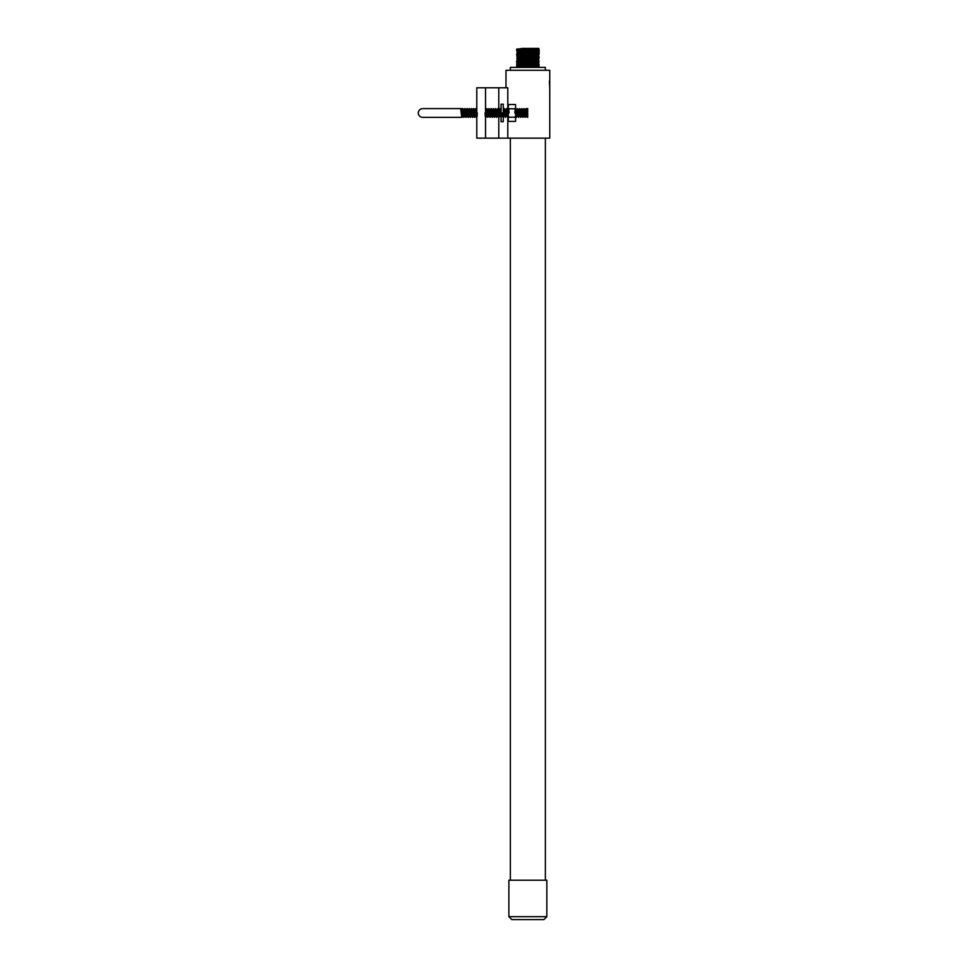 <?xml version="1.0" encoding="UTF-8"?>
<svg xmlns="http://www.w3.org/2000/svg" width="968" height="968" viewBox="0 0 968 968"><rect width="100%" height="100%" fill="white"/><g stroke="black" fill="none" stroke-linecap="round" stroke-linejoin="round"><path stroke-width="1.45" d="M546.835 916.684L543.919 919.6L511.806 919.6L508.89 916.684L546.835 916.684L546.835 880.202L508.89 880.202L508.89 916.684M505.974 87.798L505.974 70.289L549.751 70.289L549.751 88.536L549.388 81.143M507.801 117.237L507.801 138.146L549.751 138.146L549.751 88.536M485.537 87.798L485.537 138.146L476.788 138.146L476.788 87.798L507.801 87.798L507.801 115.301M485.537 138.146L507.801 138.146M498.786 87.798L498.786 116.801M498.786 117.358L498.786 138.146M510.354 70.289L510.354 67.373L545.371 67.373L545.371 70.289M527.862 48.485C542.455 48.642 542.455 48.799 527.862 48.957C513.27 49.114 513.27 49.259 527.862 49.416C542.455 49.574 542.455 49.731 527.862 49.876C513.27 50.034 513.27 50.191 527.862 50.348C542.455 50.493 542.455 50.651 527.862 50.808C513.27 50.965 513.27 51.11 527.862 51.268C542.455 51.425 542.455 51.582 527.862 51.74C513.27 51.885 513.27 52.042 527.862 52.199C542.455 52.357 542.455 52.502 527.862 52.659C513.27 52.816 513.27 52.974 527.862 53.119C542.455 53.276 542.455 53.434 527.862 53.591C513.27 53.736 513.27 53.893 527.862 54.051C542.455 54.208 542.455 54.353 527.862 54.51C513.27 54.668 513.27 54.825 527.862 54.982C542.455 55.128 542.455 55.285 527.862 55.442C513.27 55.599 513.27 55.745 527.862 55.902C542.455 56.059 542.455 56.217 527.862 56.362C513.27 56.519 513.27 56.676 527.862 56.834C542.455 56.979 542.455 57.136 527.862 57.294C513.27 57.451 513.27 57.608 527.862 57.753C542.455 57.911 542.455 58.068 527.862 58.225C513.27 58.37 513.27 58.528 527.862 58.685C542.455 58.842 542.455 58.987 527.862 59.145C513.27 59.302 513.27 59.459 527.862 59.605C542.455 59.762 542.455 59.919 527.862 60.076C513.27 60.234 513.27 60.379 527.862 60.536C542.455 60.694 542.455 60.851 527.862 60.996C513.27 61.153 513.27 61.311 527.862 61.468C542.455 61.613 542.455 61.77 527.862 61.928C513.27 62.085 513.27 62.23 527.862 62.388C542.455 62.545 542.455 62.702 527.862 62.86C513.27 63.005 513.27 63.162 527.862 63.319C542.455 63.477 542.455 63.622 527.862 63.779C513.27 63.936 513.27 64.094 527.862 64.239C542.455 64.396 542.455 64.553 527.862 64.711C513.27 64.856 513.27 65.013 527.862 65.171C542.455 65.328 542.455 65.473 527.862 65.63C513.27 65.788 513.27 65.945 527.862 66.102C542.455 66.248 542.455 66.405 527.862 66.562L527.862 67.373C542.455 67.215 542.455 67.058 527.862 66.913C513.27 66.756 513.27 66.598 527.862 66.441C542.455 66.296 542.455 66.139 527.862 65.981C513.27 65.824 513.27 65.667 527.862 65.522C542.455 65.364 542.455 65.207 527.862 65.05C513.27 64.904 513.27 64.747 527.862 64.59C542.455 64.433 542.455 64.287 527.862 64.13C513.27 63.973 513.27 63.815 527.862 63.67C542.455 63.513 542.455 63.356 527.862 63.198C513.27 63.041 513.27 62.896 527.862 62.739C542.455 62.581 542.455 62.424 527.862 62.279C513.27 62.121 513.27 61.964 527.862 61.807C542.455 61.662 542.455 61.504 527.862 61.347C513.27 61.19 513.27 61.044 527.862 60.887C542.455 60.73 542.455 60.573 527.862 60.415C513.27 60.27 513.27 60.113 527.862 59.955C542.455 59.798 542.455 59.653 527.862 59.496C513.27 59.338 513.27 59.181 527.862 59.036C542.455 58.879 542.455 58.721 527.862 58.564C513.27 58.419 513.27 58.261 527.862 58.104C542.455 57.947 542.455 57.79 527.862 57.644C513.27 57.487 513.27 57.33 527.862 57.172C542.455 57.027 542.455 56.87 527.862 56.713C513.27 56.555 513.27 56.41 527.862 56.253C542.455 56.096 542.455 55.938 527.862 55.793C513.27 55.636 513.27 55.478 527.862 55.321C542.455 55.176 542.455 55.019 527.862 54.861C513.27 54.704 513.27 54.547 527.862 54.402C542.455 54.244 542.455 54.087 527.862 53.93C513.27 53.785 513.27 53.627 527.862 53.47C542.455 53.313 542.455 53.167 527.862 53.01C513.27 52.853 513.27 52.695 527.862 52.55C542.455 52.393 542.455 52.236 527.862 52.078C513.27 51.921 513.27 51.776 527.862 51.619C542.455 51.461 542.455 51.304 527.862 51.159C513.27 51.002 513.27 50.844 527.862 50.687C542.455 50.542 542.455 50.384 527.862 50.227C513.27 50.07 513.27 49.925 527.862 49.767C542.455 49.61 542.455 49.453 527.862 49.295C513.27 49.15 513.27 48.993 527.862 48.836C541.814 48.69 542.504 48.545 529.907 48.4M521.728 48.642L516.549 49.186L521.728 49.852L518.497 49.392L538.668 49.017L533.985 48.46M538.341 48.666L533.985 48.569M533.985 50.602L533.985 49.791L537.216 49.864L516.549 50.106L533.985 49.38M521.728 50.263L537.216 50.251L539.176 49.537M538.341 49.586L533.985 49.501M538.668 50.167L533.985 50.312M521.728 51.473L539.176 50.457M521.728 51.703L539.164 51.377L533.985 50.953M521.728 52.345L539.176 51.389M538.341 51.449L533.985 51.352M517.057 52.49L533.985 52.163M520.288 53.3L539.176 52.308M521.728 54.256L517.057 54.111L517.057 53.409L533.985 53.095M521.728 54.196L539.176 53.24M538.341 53.3L533.985 53.204M521.728 54.898L517.057 54.341L533.985 54.014M521.728 55.176L539.176 54.172M538.341 54.22L533.985 54.135M521.728 54.595L521.728 55.406L538.668 54.801L538.668 56.434L533.985 56.277L539.164 56.943L538.668 57.584L535.437 57.463M521.728 57.669L533.985 57.729M521.728 58.879L539.176 57.874M521.728 58.31L521.728 59.121L538.668 58.516L538.668 60.137L533.985 59.992M521.728 61.662L538.668 61.057L538.668 60.355L533.985 60.222M521.728 60.161L521.728 60.972L516.549 61.226L521.728 61.891L517.057 61.758L539.164 61.577L533.985 60.911M521.728 62.593L539.176 61.577M538.341 61.637L533.985 61.553M521.728 62.012L521.728 62.823L538.668 62.218L538.668 63.84L533.985 64.215L539.176 64.481L533.985 64.626L533.985 65.437M538.341 64.42L533.985 64.324M521.728 64.795L521.728 65.606L538.668 65.001L538.668 65.921L535.437 65.812M521.728 65.376L517.057 65.231L516.549 65.86L521.728 66.018L518.497 66.465L533.985 66.066M539.176 66.211L539.176 67.373M538.341 66.272L533.985 66.187M521.728 50.142L517.372 50.058M521.728 51.074L517.372 50.977M517.057 50.396L517.057 52.26M517.057 52.478L517.057 53.18M521.728 54.777L517.372 54.692M516.561 54.752L517.057 55.962L538.668 55.503M521.728 56.628L517.372 56.543M521.728 56.047L517.057 56.192L517.057 56.894L535.437 56.543M521.728 57.56L517.372 57.463M521.728 56.446L521.728 57.257L517.057 57.124L517.057 57.814L538.668 57.354M521.728 58.479L517.372 58.395M521.728 57.959L517.057 57.814L517.057 59.677L538.668 59.205M521.728 60.04L538.668 60.137L521.728 60.742M521.728 61.262L517.372 61.178M521.728 62.194L517.372 62.097M516.561 61.238L517.057 63.38L538.668 62.92M521.728 64.045L517.372 63.949M517.057 63.38L516.549 64.009L521.728 64.154M521.728 64.965L517.372 64.88M521.728 63.864L521.728 64.674L517.057 64.529L517.057 65.231L538.668 64.771M521.728 65.897L517.372 65.812M521.728 66.296L517.057 66.151L516.549 67.373M522.079 48.4L538.813 48.4L522.079 48.4M527.862 67.082L538.668 66.852M538.668 64.759L535.437 64.88M520.288 64.42L535.437 63.949M517.057 63.598L538.668 63.138M538.668 62.218L533.985 62.121M538.668 61.057L533.985 61.153M517.057 59.665L538.668 59.435M533.985 58.419L535.437 58.395M521.728 57.027L539.164 56.943M517.057 55.962L538.668 55.733M538.668 54.571L533.985 54.656M538.668 53.869L535.437 53.76M538.668 52.72L535.437 52.829M535.437 50.058L533.985 50.034M538.668 49.247L533.985 48.872L538.668 49.247M527.862 66.852L538.668 66.623M517.057 66.151L538.668 65.691M516.561 64.021L539.164 64.36M521.728 56.108L520.288 56.071M538.668 53.881L533.985 53.506L533.985 54.317M521.728 52.393L520.288 52.369M521.728 50.542L520.288 50.517M521.728 49.622L520.288 49.586M521.728 48.69L520.288 48.666M467.084 115.228L465.862 117.358L464.495 112.978C464.12 118.616 463.757 118.616 463.394 112.978C463.031 107.327 462.668 107.327 462.305 112.978L462.026 117.358L422.629 117.358C419.967 117.092 418.503 115.628 418.249 112.978C418.503 110.316 419.967 108.852 422.629 108.597L462.026 108.597L460.659 108.597L461.748 117.358L462.026 108.597L460.659 108.597L461.046 110.921M471.464 115.228L470.242 117.358L468.863 112.978C468.5 118.616 468.137 118.616 467.774 112.978C467.411 107.327 467.048 107.327 466.685 112.978C466.31 118.616 465.947 118.616 465.584 112.978C465.221 107.327 464.858 107.327 464.495 112.978C464.12 118.616 463.757 118.616 463.394 112.978C463.031 107.327 462.668 107.327 462.305 112.978M469.274 115.228L468.294 117.334M473.654 115.228L472.42 117.358L470.642 109.783L470.726 113.704L470.158 109.832L469.795 110.945M475.845 115.228L474.852 117.334M475.433 112.978C475.07 118.616 474.707 118.616 474.344 112.978C474.707 118.616 475.07 118.616 475.433 112.978C475.796 107.327 476.159 107.327 476.534 112.978L476.788 115.906L476.534 112.978C476.159 107.327 475.796 107.327 475.433 112.978C475.07 118.616 474.707 118.616 474.344 112.978C473.981 107.327 473.606 107.327 473.243 112.978C472.88 118.616 472.517 118.616 472.154 112.978C471.791 107.327 471.416 107.327 471.053 112.978C470.69 118.616 470.327 118.616 469.964 112.978C469.601 107.327 469.238 107.327 468.863 112.978C468.5 118.616 468.137 118.616 467.774 112.978C467.411 107.327 467.048 107.327 466.685 112.978C466.31 118.616 465.947 118.616 465.584 112.978C465.221 107.327 464.858 107.327 464.495 112.978C464.12 118.616 463.757 118.616 463.394 112.978M477.345 112.978C476.982 118.616 476.619 118.616 476.256 112.978C475.893 107.327 475.53 107.327 475.167 112.978C474.792 118.616 474.429 118.616 474.066 112.978C473.703 107.327 473.34 107.327 472.977 112.978C472.602 118.616 472.239 118.616 471.876 112.978C471.513 107.327 471.15 107.327 470.787 112.978C470.424 118.616 470.049 118.616 469.686 112.978C469.323 107.327 468.96 107.327 468.597 112.978C468.234 118.616 467.871 118.616 467.496 112.978C467.133 107.327 466.77 107.327 466.407 112.978C466.044 118.616 465.681 118.616 465.305 112.978C464.942 107.327 464.579 107.327 464.216 112.978C463.853 118.616 463.49 118.616 463.127 112.978C462.752 107.327 462.389 107.327 462.026 112.978L461.216 112.978L461.349 109.783M525.309 109.832L526.06 108.597L527.693 108.597L527.693 117.358L526.398 116.112L525.37 109.783L524.741 113.704M527.693 112.978C527.33 118.616 526.967 118.616 526.604 112.978L525.914 116.172L524.886 109.832L524.523 110.945M515.932 112.978C516.295 118.616 516.658 118.616 517.021 112.978C517.384 107.327 517.759 107.327 518.122 112.978C518.485 118.616 518.848 118.616 519.211 112.978C519.574 107.327 519.949 107.327 520.312 112.978C520.675 118.616 521.038 118.616 521.401 112.978C521.764 107.327 522.127 107.327 522.502 112.978C522.865 118.616 523.228 118.616 523.591 112.978C523.954 107.327 524.317 107.327 524.692 112.978C525.055 118.616 525.418 118.616 525.781 112.978C525.418 118.616 525.055 118.616 524.692 112.978C524.317 107.327 523.954 107.327 523.591 112.978C523.228 118.616 522.865 118.616 522.502 112.978C522.127 107.327 521.764 107.327 521.401 112.978C521.038 118.616 520.675 118.616 520.312 112.978C519.949 107.327 519.574 107.327 519.211 112.978C518.848 118.616 518.485 118.616 518.122 112.978C517.759 107.327 517.384 107.327 517.021 112.978C516.658 118.616 516.295 118.616 515.932 112.978C515.569 107.327 515.206 107.327 514.831 112.978M525.987 116.112L525.237 117.358L524.208 116.112L523.18 109.783L522.551 113.704M525.781 112.978L526.604 112.978C526.241 107.327 525.866 107.327 525.503 112.978C525.14 118.616 524.777 118.616 524.414 112.978C524.051 107.327 523.688 107.327 523.313 112.978C522.95 118.616 522.587 118.616 522.224 112.978C521.861 107.327 521.498 107.327 521.135 112.978C520.76 118.616 520.397 118.616 520.034 112.978C519.671 107.327 519.308 107.327 518.945 112.978C518.57 118.616 518.207 118.616 517.844 112.978C517.481 107.327 517.118 107.327 516.755 112.978C516.392 118.616 516.017 118.616 515.654 112.978L515.593 112.191M526.604 112.978C526.241 107.327 525.866 107.327 525.503 112.978C525.14 118.616 524.777 118.616 524.414 112.978C524.051 107.327 523.688 107.327 523.313 112.978C522.95 118.616 522.587 118.616 522.224 112.978C521.861 107.327 521.498 107.327 521.135 112.978C520.76 118.616 520.397 118.616 520.034 112.978C519.671 107.327 519.308 107.327 518.945 112.978C518.57 118.616 518.207 118.616 517.844 112.978C517.481 107.327 517.118 107.327 516.755 112.978C516.392 118.616 516.017 118.616 515.654 112.978M524.354 112.24L523.047 117.358L522.018 116.112L520.99 109.783L520.361 113.704M522.163 112.24L520.857 117.358L519.828 116.112L518.8 109.783L518.183 113.704M519.973 112.24L518.666 117.358L517.65 116.112L516.61 109.783L515.992 113.704M517.783 112.24L516.525 117.309L515.46 116.112M508.297 112.578L508.273 112.978C507.91 118.616 507.534 118.616 507.171 112.978C506.809 107.327 506.445 107.327 506.082 112.978C505.719 118.616 505.356 118.616 504.981 112.978C504.618 107.327 504.255 107.327 503.892 112.978C503.529 118.616 503.166 118.616 502.791 112.978M508.466 116.112L507.716 117.358L506.7 116.112L505.671 109.783L505.042 113.704M508.273 112.978C507.91 118.616 507.534 118.616 507.171 112.978C506.809 107.327 506.445 107.327 506.082 112.978C505.719 118.616 505.356 118.616 504.981 112.978C504.618 107.327 504.255 107.327 503.892 112.978M509.095 112.978C508.72 107.327 508.357 107.327 507.994 112.978C507.631 118.616 507.268 118.616 506.905 112.978C506.542 107.327 506.167 107.327 505.804 112.978C505.441 118.616 505.078 118.616 504.715 112.978C504.352 107.327 503.977 107.327 503.614 112.978C503.251 118.616 502.888 118.616 502.525 112.978M507.994 112.978C507.631 118.616 507.268 118.616 506.905 112.978C506.542 107.327 506.167 107.327 505.804 112.978C505.441 118.616 505.078 118.616 504.715 112.978C504.352 107.327 503.977 107.327 503.614 112.978M506.845 112.24L505.26 117.358L503.275 110.316M504.655 112.24L503.275 117.261M501.702 112.978C501.339 118.616 500.976 118.616 500.613 112.978C500.238 107.327 499.875 107.327 499.512 112.978C499.149 118.616 498.786 118.616 498.423 112.978C498.06 107.327 497.685 107.327 497.322 112.978C496.959 118.616 496.596 118.616 496.233 112.978C495.87 107.327 495.495 107.327 495.132 112.978C494.769 118.616 494.406 118.616 494.043 112.978C493.68 107.327 493.317 107.327 492.942 112.978C492.579 118.616 492.216 118.616 491.853 112.978C491.49 107.327 491.127 107.327 490.752 112.978C490.389 118.616 490.026 118.616 489.663 112.978C489.3 107.327 488.937 107.327 488.574 112.978C488.199 118.616 487.836 118.616 487.473 112.978C487.11 107.327 486.747 107.327 486.384 112.978C486.021 118.616 485.646 118.616 485.283 112.978M501.085 117.358L500.129 116.112L499.101 109.783L498.472 113.704M501.424 112.978C501.061 118.616 500.698 118.616 500.335 112.978C499.972 107.327 499.609 107.327 499.234 112.978C498.871 118.616 498.508 118.616 498.145 112.978C497.782 107.327 497.419 107.327 497.056 112.978C496.681 118.616 496.318 118.616 495.955 112.978C495.592 107.327 495.229 107.327 494.866 112.978C494.503 118.616 494.128 118.616 493.765 112.978C493.402 107.327 493.039 107.327 492.676 112.978C492.313 118.616 491.938 118.616 491.575 112.978C491.212 107.327 490.849 107.327 490.486 112.978C490.123 118.616 489.76 118.616 489.384 112.978C489.021 107.327 488.659 107.327 488.296 112.978C487.933 118.616 487.569 118.616 487.206 112.978C486.831 107.327 486.468 107.327 486.105 112.978C485.742 118.616 485.379 118.616 485.016 112.978M500.274 112.24L498.968 117.358L497.939 116.112L496.911 109.783L496.281 113.704M500.613 112.978C500.238 107.327 499.875 107.327 499.512 112.978C499.149 118.616 498.786 118.616 498.423 112.978C498.06 107.327 497.685 107.327 497.322 112.978C496.959 118.616 496.596 118.616 496.233 112.978C495.87 107.327 495.495 107.327 495.132 112.978C494.769 118.616 494.406 118.616 494.043 112.978C493.68 107.327 493.317 107.327 492.942 112.978C492.579 118.616 492.216 118.616 491.853 112.978C491.49 107.327 491.127 107.327 490.752 112.978C490.389 118.616 490.026 118.616 489.663 112.978C489.3 107.327 488.937 107.327 488.574 112.978C488.199 118.616 487.836 118.616 487.473 112.978C487.11 107.327 486.747 107.327 486.384 112.978M500.335 112.978C499.972 107.327 499.609 107.327 499.234 112.978C498.871 118.616 498.508 118.616 498.145 112.978C497.782 107.327 497.419 107.327 497.056 112.978C496.681 118.616 496.318 118.616 495.955 112.978C495.592 107.327 495.229 107.327 494.866 112.978C494.503 118.616 494.128 118.616 493.765 112.978C493.402 107.327 493.039 107.327 492.676 112.978C492.313 118.616 491.938 118.616 491.575 112.978C491.212 107.327 490.849 107.327 490.486 112.978C490.123 118.616 489.76 118.616 489.384 112.978C489.021 107.327 488.659 107.327 488.296 112.978C487.933 118.616 487.569 118.616 487.206 112.978C486.831 107.327 486.468 107.327 486.105 112.978M498.084 112.24L496.778 117.358L495.761 116.112L494.721 109.783L494.103 113.704M495.894 112.24L494.587 117.358L493.571 116.112L492.531 109.783L491.913 113.704M493.704 112.24L492.397 117.358L491.381 116.112L490.352 109.783L489.723 113.704M491.526 112.24L490.207 117.358L489.191 116.112L488.162 109.783L487.533 113.704M489.336 112.24L487.751 117.358L485.972 109.783L485.537 111.889M487.146 112.24L486.577 116.112L485.827 117.358L485.537 115.906M476.788 117.346L475.494 112.24M474.61 117.358L473.304 112.24M476.256 112.978C475.893 107.327 475.53 107.327 475.167 112.978C474.792 118.616 474.429 118.616 474.066 112.978C473.703 107.327 473.34 107.327 472.977 112.978C472.602 118.616 472.239 118.616 471.876 112.978C471.513 107.327 471.15 107.327 470.787 112.978C470.424 118.616 470.049 118.616 469.686 112.978C469.323 107.327 468.96 107.327 468.597 112.978C468.234 118.616 467.871 118.616 467.496 112.978C467.133 107.327 466.77 107.327 466.407 112.978C466.044 118.616 465.681 118.616 465.305 112.978C464.942 107.327 464.579 107.327 464.216 112.978C463.853 118.616 463.49 118.616 463.127 112.978C462.752 107.327 462.389 107.327 462.026 112.978M474.344 112.978C473.981 107.327 473.606 107.327 473.243 112.978C472.88 118.616 472.517 118.616 472.154 112.978C471.791 107.327 471.416 107.327 471.053 112.978C470.69 118.616 470.327 118.616 469.964 112.978C469.601 107.327 469.238 107.327 468.863 112.978C468.5 118.616 468.137 118.616 467.774 112.978M468.052 117.358L466.733 112.24M466.685 112.978C466.31 118.616 465.947 118.616 465.584 112.978M464.906 115.228L463.624 117.309L462.353 112.24M524.886 109.832L524.136 108.597L523.119 109.832M523.797 116.112L522.696 109.832L521.946 108.597L520.929 109.832M521.607 116.112L520.506 109.832L519.755 108.597L518.739 109.832M519.417 116.112L518.316 109.832L517.577 108.597L516.549 109.832M508.297 116.015L507.377 109.832L506.627 108.597L505.611 109.832M506.276 116.112L505.187 109.832L504.437 108.597L503.421 109.832M501.085 111.199L500.057 108.597L499.04 109.832M499.718 116.112L498.617 109.832L497.867 108.597L496.85 109.832M497.528 116.112L496.427 109.832L495.689 108.597L494.66 109.832M495.338 116.112L494.237 109.832L493.499 108.597L492.47 109.832M493.148 116.112L492.059 109.832L491.308 108.597L490.28 109.832M490.957 116.112L489.869 109.832L489.118 108.597L488.09 109.832M488.767 116.112L487.678 109.832L486.928 108.597L485.9 109.832M476.026 108.634L476.788 109.965L475.663 108.634L474.393 113.704M475.106 113.704L473.788 108.597L472.771 109.832L472.215 113.704M472.916 113.704L471.61 108.597L470.581 109.832L470.024 113.704M471.815 112.24L471.198 116.172L470.158 109.832L469.141 108.597L468.185 110.715M468.536 113.704L467.229 108.597L466.201 109.832L465.644 113.704M467.496 112.978C467.133 107.327 466.77 107.327 466.407 112.978M466.346 113.704L465.088 108.634L463.805 110.715M465.305 112.978C464.942 107.327 464.579 107.327 464.216 112.978M464.156 113.704L462.898 108.634L461.833 109.832L462.535 108.634M476.667 109.783L476.365 110.945M476.195 112.24L475.639 116.112L475.264 115.01M474.937 117.309L475.639 116.112L474.538 109.832L474.175 110.945M474.005 112.24L473.449 116.112L473.074 115.01M472.747 117.309L473.449 116.112L472.348 109.832L471.985 110.945M470.557 117.309L470.884 115.01M469.637 112.24L469.069 116.112L468.694 115.01M468.367 117.309L469.069 116.112L467.98 109.832L467.604 110.945M467.447 112.24L466.879 116.112L466.515 115.01M466.177 117.309L466.879 116.112L465.789 109.832L465.414 110.945M465.257 112.24L464.688 116.112L464.325 115.01M463.987 117.309L464.688 116.112L463.599 109.832L463.224 110.945M462.716 115.228L462.438 116.172L462.026 114.2M476.425 115.01L476.05 116.112L475.3 110.715L473.836 108.634M475.336 110.945L474.477 109.783M474.574 117.309L472.832 109.783L471.646 108.634M473.146 110.945L472.287 109.783M472.384 117.309L471.113 112.24M470.097 109.783L469.456 108.634M468.766 110.945L468.391 109.832L467.834 113.704M468.004 117.309L466.274 109.783L465.088 108.634M466.576 110.945L465.717 109.783M464.386 110.945L464.011 109.832L463.454 113.704M463.624 117.309L461.893 109.783M462.196 110.945L462.026 110.025M463.067 112.24L461.76 117.358M522.696 109.832L522.333 110.945M520.506 109.832L520.143 110.945M518.316 109.832L517.953 110.945M517.227 116.112L516.125 109.832L515.762 110.945M507.377 109.832L507.002 110.945M505.187 109.832L504.812 110.945M504.098 116.112L503.275 111.199M500.807 109.832L500.444 110.945M498.617 109.832L498.254 110.945M496.427 109.832L496.064 110.945M494.237 109.832L493.874 110.945M492.059 109.832L491.684 110.945M489.869 109.832L489.493 110.945M487.678 109.832L487.303 110.945M486.577 116.112L485.537 109.965M467.278 108.634L467.98 109.832L469.093 108.634M462.898 108.634L463.599 109.832L464.713 108.634M461.796 117.309L462.498 116.112L461.409 109.832M526.774 115.01L526.398 116.112M524.583 115.01L524.208 116.112M522.393 115.01L522.018 116.112M520.203 115.01L519.828 116.112M518.013 115.01L517.65 116.112M515.823 115.01L515.593 116.087M508.297 112.01L507.801 109.832L507.232 113.704M507.075 115.01L506.7 116.112M504.885 115.01L504.509 116.112M501.085 110.316L500.662 113.704M500.504 115.01L500.129 116.112M498.314 115.01L497.939 116.112M496.124 115.01L495.761 116.112M493.934 115.01L493.571 116.112M491.744 115.01L491.381 116.112M489.554 115.01L489.191 116.112M487.364 115.01L487.001 116.112M476.788 111.889L476.583 113.704M476.123 116.172L476.752 117.309M470.194 117.309L467.907 109.783M465.814 117.309L463.527 109.783M508.297 108.767L515.593 108.767L515.593 104.544L508.297 104.544L508.297 121.399L515.593 121.399L515.593 117.188L508.297 117.188M515.593 108.767L515.593 117.188M503.275 104.217L503.275 121.726L501.085 121.726L501.085 104.217L503.275 104.217M545.371 138.146L545.371 880.202M510.354 138.146L510.354 880.202M515.424 108.634L516.125 109.832M508.502 108.634L507.801 109.832M475.663 108.634L474.961 109.832M473.473 108.634L472.771 109.832M471.283 108.634L470.581 109.832M466.903 108.634L466.201 109.832"/></g></svg>
